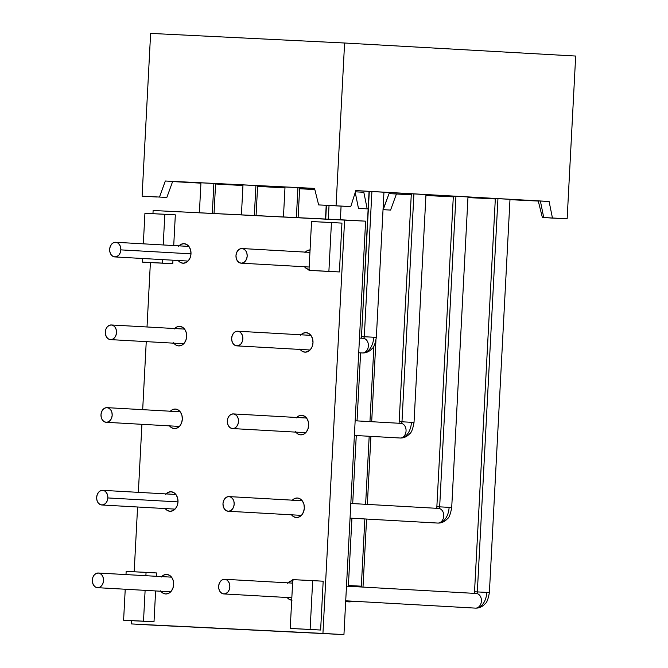 <?xml version="1.0" encoding="UTF-8"?>
<svg xmlns="http://www.w3.org/2000/svg" width="668" height="668" viewBox="0 0 668 668"><rect width="100%" height="100%" fill="white"/><g stroke="black" fill="none" stroke-linecap="round" stroke-linejoin="round"><path stroke-width="1" d="M360.461 586.178A16.299 10.521 -87.2 0 1 360.403 586.938M352.529 601.192A16.299 10.521 -87.2 0 1 349.155 601.868L353.422 601.242M350.842 586.404A1.628 1.052 92.8 0 0 351.001 585.644L348.404 585.527L351.001 585.644A1.628 1.052 -87.2 0 1 350.842 586.404M361.33 586.187L351.001 585.644L361.33 586.187L364.853 518.952L361.33 586.187M373.913 346.016L369.955 421.617L373.913 346.016M369.187 436.271L365.621 504.307L369.187 436.271M98.33 573.027L171.542 577.152L98.305 573.019A7.331 5.603 93.2 0 1 98.33 573.027A7.331 5.603 93.2 0 1 103.515 580.642A7.331 5.603 93.2 0 1 97.536 587.673L99.707 587.222L101.603 585.719L102.939 583.406L103.515 580.626L103.231 577.803L102.146 575.365L100.417 573.687L98.305 573.019L96.134 573.47L94.23 574.973L92.894 577.286L92.326 580.066L92.602 582.897L93.687 585.327L95.424 587.005L97.536 587.673L170.716 591.798L97.536 587.673A7.331 5.603 93.2 0 1 97.503 587.673A7.331 5.603 93.2 0 1 92.326 580.049A7.331 5.603 93.2 0 1 98.305 573.019L98.363 573.027M349.097 601.868L345.673 601.668L349.097 601.868A7.331 5.603 -86.8 0 0 351.76 601.142A7.331 5.603 93.2 0 1 349.097 601.868A7.331 5.603 -86.8 0 1 349.072 601.86A7.331 5.603 -86.8 0 1 349.038 601.86M350.132 585.636L348.404 585.527L351.936 518.226M107.849 497.936A7.331 5.603 93.2 0 1 101.837 504.983A7.331 5.603 93.2 0 1 96.66 497.384L96.935 500.207L98.021 502.645L99.757 504.323L101.87 504.983L104.041 504.532L105.936 503.037L107.272 500.716L107.849 497.936L107.565 495.113L106.479 492.675L104.751 490.997L102.638 490.337L100.467 490.788L98.563 492.283L97.227 494.604L96.66 497.384A7.331 5.603 93.2 0 1 102.663 490.337A7.331 5.603 93.2 0 1 107.849 497.936L177.989 501.893L107.849 497.936M439.661 506.845L437.064 506.728L439.661 506.845L455.935 196.275L439.661 506.845A1.628 1.052 -87.2 0 1 438.525 508.415A1.628 1.052 92.8 0 0 439.661 506.845L451.71 507.496L439.661 506.845M449.113 507.379A16.299 10.521 -87.2 0 1 437.807 523.069C441.473 523.203 444.696 521.75 447.468 518.71C449.13 517.733 450.541 514.001 451.71 507.496L467.984 196.96M228.999 496.6L302.212 500.724L228.965 496.591A7.331 5.603 93.2 0 1 228.999 496.6A7.331 5.603 93.2 0 1 234.176 504.215A7.331 5.603 93.2 0 1 228.197 511.245L230.368 510.795L232.272 509.292L233.608 506.979L234.176 504.198L233.9 501.376L232.815 498.938L231.078 497.259L228.965 496.591L226.794 497.042L224.899 498.545L223.563 500.858L222.987 503.639L223.271 506.469L224.356 508.899L226.085 510.577L228.197 511.245L301.385 515.37L228.197 511.245A7.331 5.603 93.2 0 1 228.172 511.245A7.331 5.603 93.2 0 1 222.987 503.622A7.331 5.603 93.2 0 1 228.965 496.591L229.024 496.6M437.757 523.069L350.049 518.117L437.757 523.069A7.331 5.603 -86.8 0 0 443.736 516.038A7.331 5.603 -86.8 0 0 438.55 508.415L350.817 503.472L438.55 508.415A7.331 5.603 -86.8 0 0 438.525 508.415A7.331 5.603 93.2 0 1 443.736 516.038A7.331 5.603 93.2 0 1 437.757 523.069A7.331 5.603 -86.8 0 1 437.724 523.061A7.331 5.603 -86.8 0 0 437.724 523.061L350.049 518.117M401.977 421.792L399.38 421.675L401.977 421.792L413.918 193.904L401.977 421.792A1.628 1.052 -87.2 0 1 400.842 423.362A1.628 1.052 92.8 0 0 401.977 421.792L414.026 422.443L401.977 421.792M411.43 422.326A16.299 10.521 -87.2 0 1 400.124 438.016C403.789 438.15 407.012 436.688 409.785 433.649C411.446 432.68 412.857 428.94 414.026 422.443L413.525 422.426M233.299 413.909L233.357 413.909A7.331 5.603 93.2 0 1 238.509 421.525A7.331 5.603 93.2 0 1 232.531 428.555A7.331 5.603 93.2 0 1 232.506 428.555A7.331 5.603 93.2 0 1 227.32 420.94A7.331 5.603 93.2 0 1 233.299 413.909L235.412 414.569L237.148 416.248L238.234 418.686L238.509 421.508L237.942 424.289L236.606 426.61L234.702 428.105L232.531 428.555L230.418 427.896L228.69 426.217L227.604 423.779L227.32 420.957L227.897 418.176L229.233 415.855L231.128 414.36L233.299 413.909A7.331 5.603 93.2 0 1 233.332 413.909L306.545 418.043L233.299 413.909M400.074 438.008L354.382 435.436L400.074 438.008A7.331 5.603 -86.8 0 0 406.052 430.985A7.331 5.603 -86.8 0 0 400.867 423.362A7.331 5.603 -86.8 0 0 400.842 423.362L355.151 420.782L400.867 423.362A7.331 5.603 93.2 0 1 406.052 430.985A7.331 5.603 93.2 0 1 400.074 438.008A7.331 5.603 -86.8 0 1 400.04 438.008A7.331 5.603 -86.8 0 1 400.015 438.008M305.719 432.689L232.506 428.555M297.936 187.624L296.367 217.593L297.936 187.624M106.997 407.647L180.21 411.78L106.972 407.647A7.331 5.603 93.2 0 1 106.997 407.647A7.331 5.603 93.2 0 1 112.182 415.271A7.331 5.603 93.2 0 1 106.204 422.301L108.375 421.85L110.27 420.347L111.606 418.034L112.182 415.254L111.898 412.423L110.813 409.993L109.084 408.315L106.972 407.647L104.801 408.098L102.897 409.601L101.561 411.914L100.993 414.694L101.269 417.517L102.354 419.955L104.091 421.633L106.204 422.301L179.383 426.426L106.204 422.301A7.331 5.603 93.2 0 1 106.17 422.293A7.331 5.603 93.2 0 1 100.993 414.678A7.331 5.603 93.2 0 1 106.972 407.647L107.03 407.655M364.294 336.73L361.697 336.614L364.294 336.73L371.901 191.532L364.294 336.73A1.628 1.052 -87.2 0 1 363.158 338.3A1.628 1.052 92.8 0 0 364.294 336.73L376.343 337.382L364.294 336.73M373.746 337.265A16.299 10.521 -87.2 0 1 362.44 352.954C366.106 353.088 369.329 351.635 372.101 348.596C373.763 347.619 375.174 343.886 376.343 337.382L383.95 192.217M237.666 331.219L310.879 335.353L237.633 331.219A7.331 5.603 93.2 0 1 237.666 331.219A7.331 5.603 93.2 0 1 242.843 338.843A7.331 5.603 93.2 0 1 236.864 345.874L239.035 345.423L240.939 343.92L242.275 341.607L242.843 338.826L242.567 335.996L241.482 333.566L239.745 331.887L237.633 331.219L235.462 331.67L233.566 333.173L232.23 335.486L231.654 338.267L231.938 341.089L233.023 343.527L234.752 345.206L236.864 345.874L310.052 349.999L236.864 345.874A7.331 5.603 93.2 0 1 236.839 345.865A7.331 5.603 93.2 0 1 231.654 338.25A7.331 5.603 93.2 0 1 237.633 331.219L237.691 331.228M362.39 352.954L358.716 352.746L362.39 352.954A7.331 5.603 -86.8 0 0 368.369 345.924A7.331 5.603 -86.8 0 0 363.183 338.309A7.331 5.603 -86.8 0 0 363.158 338.3L359.484 338.1L363.183 338.309A7.331 5.603 93.2 0 1 368.369 345.924A7.331 5.603 93.2 0 1 362.39 352.954A7.331 5.603 -86.8 0 1 362.357 352.954A7.331 5.603 -86.8 0 0 362.357 352.954L358.716 352.746M255.911 185.537L254.341 215.514L255.911 185.537M111.306 324.965L111.364 324.965A7.331 5.603 93.2 0 1 116.516 332.58A7.331 5.603 93.2 0 1 110.537 339.611A7.331 5.603 93.2 0 1 110.504 339.611A7.331 5.603 93.2 0 1 105.327 331.988A7.331 5.603 93.2 0 1 111.306 324.965L109.134 325.416L107.231 326.911L105.895 329.224L105.327 332.013L105.602 334.835L106.688 337.273L108.425 338.952L110.537 339.611L112.708 339.16L114.604 337.666L115.94 335.344L116.516 332.564L116.232 329.741L115.147 327.303L113.418 325.625L111.306 324.965A7.331 5.603 93.2 0 1 111.331 324.965L184.543 329.099L111.306 324.965M183.717 343.744L110.512 339.611M213.877 183.458L212.307 213.426L213.877 183.458M120.85 249.874A7.331 5.603 93.2 0 1 114.838 256.921A7.331 5.603 93.2 0 1 109.661 249.323L109.936 252.145L111.022 254.583L112.758 256.261L114.871 256.921L117.042 256.47L118.937 254.976L120.273 252.663L120.85 249.874L120.566 247.051L119.48 244.613L117.752 242.943L115.639 242.275L113.468 242.726L111.564 244.229L110.228 246.542L109.661 249.323A7.331 5.603 93.2 0 1 115.664 242.275A7.331 5.603 93.2 0 1 120.85 249.874L190.99 253.832L120.85 249.874M328.314 219.179L329.032 205.485L328.314 219.179M242 248.538L309.935 252.37L241.966 248.538A7.331 5.603 93.2 0 1 242 248.538A7.331 5.603 93.2 0 1 247.177 256.153A7.331 5.603 93.2 0 1 241.198 263.184L243.369 262.733L245.273 261.238L246.609 258.917L247.177 256.136L246.901 253.314L245.816 250.876L244.079 249.197L241.966 248.538L239.795 248.989L237.9 250.483L236.564 252.796L235.988 255.585L236.272 258.407L237.357 260.846L239.086 262.524L241.198 263.184L309.167 267.016L241.198 263.184A7.331 5.603 93.2 0 1 241.173 263.184A7.331 5.603 93.2 0 1 235.988 255.56A7.331 5.603 93.2 0 1 241.966 248.538L242.025 248.538M477.336 591.906L474.739 591.79L477.336 591.906L497.944 198.647L477.336 591.906A1.628 1.052 -87.2 0 1 476.209 593.476A1.628 1.052 92.8 0 0 477.336 591.906L489.385 592.558L477.336 591.906M486.788 592.441A16.299 10.521 -87.2 0 1 475.482 608.122C479.148 608.256 482.371 606.803 485.143 603.763C486.805 602.786 488.216 599.054 489.385 592.558L509.993 199.323M224.665 579.281L292.601 583.114L224.632 579.281A7.331 5.603 93.2 0 1 224.665 579.281A7.331 5.603 93.2 0 1 229.842 586.905A7.331 5.603 93.2 0 1 223.864 593.927L221.751 593.267L220.022 591.589L218.937 589.151L218.653 586.329L219.229 583.548L220.565 581.227L222.461 579.732L224.632 579.281L226.744 579.941L228.481 581.619L229.567 584.057L229.842 586.88L229.274 589.66L227.938 591.982L226.034 593.476L223.864 593.927L291.832 597.768L223.864 593.927A7.331 5.603 93.2 0 1 223.838 593.927A7.331 5.603 93.2 0 1 218.653 586.312A7.331 5.603 93.2 0 1 224.632 579.281L224.69 579.281M475.432 608.122L345.715 600.808L475.432 608.122A7.331 5.603 -86.8 0 0 481.411 601.091A7.331 5.603 -86.8 0 0 476.226 593.476A7.331 5.603 -86.8 0 0 476.2 593.476L346.483 586.153L476.226 593.476A7.331 5.603 93.2 0 1 481.411 601.1A7.331 5.603 93.2 0 1 475.432 608.122A7.331 5.603 -86.8 0 1 475.399 608.122A7.331 5.603 -86.8 0 1 475.374 608.122M383.04 209.643L389.052 193.62L411.271 194.722L389.052 193.62L411.271 194.772L389.052 193.62L383.232 209.652L390.58 210.069L396.408 194.037L390.58 210.069L383.04 209.643M425.925 195.448L453.305 196.809L425.925 195.448M467.959 197.536L495.33 198.889L467.959 197.536M509.976 199.615L538.266 201.018L542.383 217.543L551.092 217.968L543.735 217.559L540.387 201.043L355.802 190.631L549.096 201.469L355.819 190.572L350.767 206.612L318.653 204.917L314.536 188.393L165.322 181.003L172.678 181.412L166.85 197.444L142.092 196.167L156.796 197.002L142.092 196.167L150.617 33.4L142.092 196.167L166.85 197.444L172.678 181.412L314.544 188.443L165.322 181.003L159.493 197.035L165.322 181.003L314.536 188.393L318.653 204.917L336.062 205.777L344.596 43.011L150.617 33.4L344.596 43.011L336.062 205.777L350.767 206.612L326.009 205.335L350.767 206.612L355.819 190.572L549.096 201.469L540.387 201.043L543.735 217.559L552.444 217.985L549.096 201.469L552.444 217.985L543.735 217.559L551.092 217.968L542.383 217.543L538.266 201.018L509.976 199.615M172.645 181.504L200.943 183.107L172.645 181.504M215.589 183.934L242.96 185.479L215.589 183.934M257.606 186.297L284.977 187.842L257.606 186.297M299.623 188.668L314.82 189.528L299.623 188.668M355.426 191.816L363.826 192.292L367.175 208.808L368.143 208.859L367.175 208.808L363.826 192.292L355.426 191.816M355.234 192.434L358.466 208.374L368.143 208.925L358.466 208.374L355.234 192.434M172.62 181.562L200.934 183.166L172.62 181.562M215.58 183.992L242.952 185.537L215.58 183.992M257.597 186.364L284.969 187.908L257.597 186.364M299.615 188.735L314.837 189.587L299.615 188.735M549.739 217.952L567.149 218.82L552.444 217.985L567.149 218.82L575.674 56.045L344.596 43.011L575.674 56.045L567.149 218.82L549.739 217.952M425.925 195.499L453.305 196.86L425.925 195.499M467.951 197.586L495.33 198.939L467.951 197.586M509.976 199.665L538.274 201.068L509.976 199.665M383.04 209.694L390.58 210.069L383.04 209.694M165.614 494.345L168.152 492.349L171.041 491.748A9.778 7.473 93.2 0 1 171.083 491.748A9.778 7.473 93.2 0 1 177.989 501.91A9.778 7.473 93.2 0 1 170.023 511.279L167.2 510.394L164.896 508.156M169.948 411.655L172.478 409.659L175.375 409.058A9.778 7.473 93.2 0 1 175.417 409.058A9.778 7.473 93.2 0 1 182.322 419.22A9.778 7.473 93.2 0 1 174.348 428.589L171.534 427.704L169.229 425.466M300.617 335.227L303.147 333.232L306.044 332.631A9.778 7.473 93.2 0 1 306.078 332.631A9.778 7.473 93.2 0 1 312.991 342.793A9.778 7.473 93.2 0 1 305.017 352.161L302.203 351.276L299.89 349.038M296.283 417.917L298.813 415.922L301.711 415.321A9.778 7.473 93.2 0 1 301.744 415.321A9.778 7.473 93.2 0 1 308.658 425.483A9.778 7.473 93.2 0 1 300.683 434.851L297.87 433.966L295.557 431.728M291.949 500.608L294.479 498.604L297.377 498.002A9.778 7.473 93.2 0 1 297.41 498.011A9.778 7.473 93.2 0 1 304.324 508.164A9.778 7.473 93.2 0 1 296.35 517.533L293.536 516.656L291.223 514.418M174.281 328.973L176.811 326.978L179.709 326.376A9.778 7.473 93.2 0 1 179.75 326.376A9.778 7.473 93.2 0 1 186.656 336.538A9.778 7.473 93.2 0 1 178.682 345.907L175.868 345.022L173.563 342.784M178.615 246.283L181.145 244.288L184.042 243.686A9.778 7.473 93.2 0 1 184.084 243.686A9.778 7.473 93.2 0 1 190.99 253.848A9.778 7.473 93.2 0 1 183.015 263.217L180.201 262.332L177.897 260.094M161.28 577.035L163.819 575.031L166.708 574.43A9.778 7.473 93.2 0 1 166.749 574.438A9.778 7.473 93.2 0 1 173.655 584.592A9.778 7.473 93.2 0 1 165.689 593.961L162.867 593.084L160.562 590.846M308.992 270.365L328.89 271.35L331.445 222.519L311.547 221.534L308.992 270.365L311.547 221.534L341.949 223.112L331.445 222.519L328.89 271.35L339.394 271.943L341.949 223.112L339.394 271.943L308.992 270.365M142.376 262.115L162.266 263.1L162.449 259.61L162.266 263.1L172.77 263.693L172.954 260.203L172.77 263.693L152.88 262.708L172.77 263.693L142.376 262.115L142.56 258.491L142.376 262.115M163.217 244.964L164.829 214.269L144.931 213.284L143.328 243.837L144.931 213.284L175.333 214.862L164.829 214.269L163.217 244.964M290.221 628.454L310.119 629.44L312.682 580.609L292.784 579.624L290.221 628.454L320.623 630.033L290.221 628.454L292.784 579.624L323.178 581.202L312.682 580.609L310.119 629.44L320.623 630.033L323.178 581.202L320.623 630.033L290.221 628.454M123.605 620.205L143.503 621.19L145.115 590.353L143.503 621.19L154.007 621.783L155.619 590.946L154.007 621.783L134.109 620.797L154.007 621.783L123.605 620.205L125.233 589.234L123.605 620.205M145.883 575.707L146.058 572.359L126.168 571.374L125.993 574.58L126.168 571.374L156.562 572.952L146.058 572.359L145.883 575.707M319.496 270.957L339.394 271.943L319.496 270.957M173.722 245.557L175.333 214.862L173.722 245.557M156.387 576.3L156.562 572.952L156.387 576.3M313.576 633.055L298.654 632.32L313.576 633.055M187.249 626.801L303.907 632.613L187.249 626.801M131.454 623.929L322.936 633.414L344.604 219.981L153.122 210.495L152.955 213.677L153.122 210.495L365.613 221.166L344.604 219.981L322.936 633.414L343.945 634.6L365.613 221.166L343.945 634.6L131.454 623.929L131.621 620.655L131.454 623.929L152.463 625.114L131.454 623.929M150.392 262.566L147.018 326.978L150.392 262.566M146.25 341.624L142.685 409.668L146.25 341.624M141.917 424.314L138.351 492.349L141.917 424.314M137.583 506.995L134.184 571.766L137.583 506.995M179.007 245.849A9.778 7.473 93.2 0 1 184.042 243.686L186.856 244.571L189.169 246.809L190.622 250.057L190.99 253.823L190.23 257.531L188.443 260.62L185.913 262.616L183.015 263.217A9.778 7.473 93.2 0 1 182.982 263.217A9.778 7.473 93.2 0 1 178.181 260.495M166.015 493.911A9.778 7.473 93.2 0 1 171.041 491.748L173.855 492.633L176.168 494.871L177.621 498.119L177.989 501.885L177.229 505.592L175.442 508.682L172.912 510.678L170.023 511.279A9.778 7.473 93.2 0 1 169.981 511.279A9.778 7.473 93.2 0 1 165.188 508.557M170.348 411.221A9.778 7.473 93.2 0 1 175.375 409.058L178.189 409.943L180.502 412.181L181.955 415.429L182.322 419.195L181.562 422.902L179.775 425.992L177.245 427.988L174.348 428.589A9.778 7.473 93.2 0 1 174.315 428.589A9.778 7.473 93.2 0 1 169.522 425.867M292.016 600.223L289.202 599.338L286.889 597.1M287.616 583.289L290.146 581.294L293.043 580.692M301.009 334.793A9.778 7.473 93.2 0 1 306.044 332.631L308.858 333.516L311.163 335.754L312.616 339.002L312.991 342.767L312.223 346.475L310.445 349.564L307.915 351.56L305.017 352.161A9.778 7.473 93.2 0 1 304.975 352.161A9.778 7.473 93.2 0 1 300.183 349.439M296.675 417.483A9.778 7.473 93.2 0 1 301.711 415.321L304.524 416.206L306.829 418.444L308.282 421.692L308.658 425.458L307.89 429.165L306.111 432.254L303.581 434.25L300.683 434.851A9.778 7.473 93.2 0 1 300.642 434.851A9.778 7.473 93.2 0 1 295.849 432.129M292.342 500.173A9.778 7.473 93.2 0 1 297.377 498.002L300.191 498.887L302.495 501.125L303.948 504.373L304.324 508.139L303.556 511.847L301.777 514.936L299.247 516.932L296.35 517.533A9.778 7.473 93.2 0 1 296.308 517.533A9.778 7.473 93.2 0 1 291.515 514.819M309.351 269.48L306.537 268.594L304.224 266.357M304.95 252.546L307.48 250.55L310.378 249.949M174.674 328.539A9.778 7.473 93.2 0 1 179.709 326.376L182.523 327.262L184.836 329.491L186.288 332.739L186.656 336.505L185.896 340.221L184.109 343.31L181.579 345.306L178.682 345.907A9.778 7.473 93.2 0 1 178.648 345.907A9.778 7.473 93.2 0 1 173.855 343.185M161.681 576.601A9.778 7.473 93.2 0 1 166.708 574.43L169.522 575.315L171.835 577.553L173.288 580.801L173.655 584.567L172.895 588.274L171.108 591.364L168.578 593.359L165.689 593.961A9.778 7.473 93.2 0 1 165.647 593.961A9.778 7.473 93.2 0 1 160.854 591.247M309.042 269.454A9.778 7.473 93.2 0 1 304.516 266.757M305.343 252.112A9.778 7.473 93.2 0 1 310.061 249.941M291.707 600.198A9.778 7.473 93.2 0 1 287.182 597.501M288.008 582.855A9.778 7.473 93.2 0 1 292.726 580.684M152.463 625.114L177.579 626.359L152.463 625.114M318.828 633.356L343.945 634.6L318.828 633.356M348.329 586.262L348.404 585.527M363 587.088L366.582 519.053M367.35 504.398L370.915 436.363M371.684 421.717L375.934 340.563M97.511 587.673L170.716 591.798M345.673 601.668L349.072 601.86M352.704 503.572L356.269 435.536M357.038 420.89L360.603 352.854M369.304 191.39L361.405 338.2L369.062 191.374M175.049 509.116L101.845 504.983M102.663 490.337L175.876 494.47M325.483 219.037L326.201 205.343M453.338 196.133L436.772 508.315M228.172 511.245L301.385 515.37M411.321 193.762L399.088 423.261M354.382 435.436L400.04 438.008M414.026 422.443L425.967 194.588M298.103 217.676L299.673 187.708M106.179 422.293L179.383 426.426M283.449 216.95L285.019 186.982M236.839 345.865L310.052 349.999M256.069 215.597L257.639 185.629M241.415 214.871L242.985 184.902M214.036 213.509L215.605 183.541M188.05 261.054L114.846 256.921M115.664 242.275L188.877 246.409M199.381 212.791L200.951 182.815M325.717 219.046L326.435 205.352M241.173 263.184L309.167 267.016M340.371 219.772L341.081 206.12M495.347 198.505L474.447 593.376M223.838 593.927L291.832 597.768M345.715 600.808L475.399 608.122"/></g></svg>
